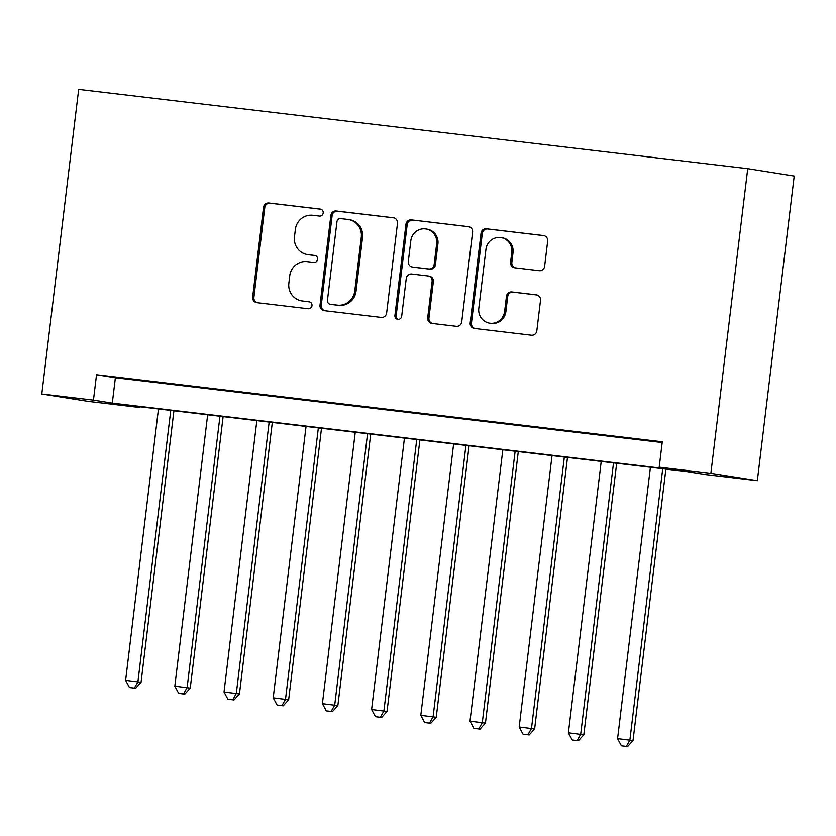<?xml version="1.0" encoding="UTF-8"?>
<svg xmlns="http://www.w3.org/2000/svg" width="836" height="836" viewBox="0 0 836 836"><rect width="100%" height="100%" fill="white"/><g stroke="black" fill="none" stroke-linecap="round" stroke-linejoin="round"><path stroke-width="1.25" d="M323.198 212.981A3.511 3.407 -81 0 0 320.24 209.084L268.931 203.012A5.016 4.859 -81 0 0 263.497 207.422L252.639 297.125A5.016 4.859 -81 0 0 256.871 302.674L308.181 308.756A3.511 3.407 -81 0 0 311.974 305.673A3.511 3.407 -81 0 0 309.017 301.786L302.381 300.991A16.062 15.56 -81 0 1 288.859 283.216L289.758 275.744A16.062 15.56 -81 0 1 307.146 261.626L313.782 262.41A3.511 3.407 -81 0 0 317.586 259.327A3.511 3.407 -81 0 0 314.629 255.44L307.993 254.646A16.062 15.56 -81 0 1 294.471 236.87L295.369 229.398A16.062 15.56 -81 0 1 312.758 215.28L319.394 216.064A3.511 3.407 -81 0 0 323.198 212.981M539.199 270.676A5.016 4.859 -81 0 0 544.633 266.266L547.674 241.102A5.016 4.859 -81 0 0 543.452 235.543L486.468 228.792A5.016 4.859 -81 0 0 481.034 233.202L470.187 322.905A5.016 4.859 -81 0 0 474.409 328.464L531.393 335.215A5.016 4.859 -81 0 0 536.827 330.805L540.505 300.406A5.016 4.859 -81 0 0 536.273 294.847L511.893 291.963A5.016 4.859 -81 0 0 506.459 296.372L504.63 311.441A13.428 13.01 -81 0 1 489.603 323.177A13.428 13.01 -81 0 1 478.798 308.38L485.946 249.327A13.428 13.01 -81 0 1 500.973 237.602A13.428 13.01 -81 0 1 511.778 252.388L510.587 262.232A5.016 4.859 -81 0 0 514.819 267.792L539.199 270.676M659.207 467.188L710.861 473.312L747.718 168.684L78.668 89.379L41.8 394.007L93.454 400.13L112.296 403.13L678.048 470.187L659.207 467.188L662.279 441.805L96.527 374.747L93.454 400.13M397.497 223.306A5.016 4.859 -81 0 0 393.275 217.747L336.291 210.996A5.016 4.859 -81 0 0 330.857 215.406L320.01 305.109A5.016 4.859 -81 0 0 324.232 310.668L381.216 317.419A5.016 4.859 -81 0 0 386.64 313.009L397.497 223.306M411.385 219.889L468.359 226.65A5.016 4.859 -81 0 1 472.591 232.199L461.733 321.902A5.016 4.859 -81 0 1 456.299 326.322L431.919 323.427A5.016 4.859 -81 0 1 427.687 317.868L432.097 281.492A5.016 4.859 -81 0 0 427.865 275.932L411.688 274.02A5.016 4.859 -81 0 0 406.254 278.43L401.677 316.301A3.511 3.407 -81 0 1 397.748 319.373A3.511 3.407 -81 0 1 394.916 315.506L405.951 224.299A5.016 4.859 -81 0 1 411.385 219.889L469.038 226.775M157.293 382.313L127.772 378.823L157.293 382.313M206.482 388.144L176.971 384.654L206.482 388.144M255.68 393.975L226.159 390.485L255.68 393.975M304.879 399.807L275.357 396.316L304.879 399.807M354.067 405.638L324.556 402.147L354.067 405.638M403.265 411.469L373.755 407.978L403.265 411.469M452.464 417.3L422.943 413.81L452.464 417.3M501.663 423.131L472.141 419.641L501.663 423.131M550.851 428.962L521.34 425.472L550.851 428.962M600.049 434.793L570.528 431.303L600.049 434.793M96.527 374.747L115.368 377.747L662.185 442.557M622.872 437.625L652.383 441.126L622.883 437.5M140.02 406.766L139.936 407.519L121.095 404.53L686.837 471.588L705.678 474.576L757.332 480.7L794.2 176.072L747.718 168.684M139.936 407.519L88.282 401.395L41.8 394.007M757.332 480.7L710.861 473.312M115.368 377.747L112.296 403.13M307.397 254.562L308.651 254.771A16.062 15.56 -81 0 0 309.247 254.844L307.993 254.646M315.193 255.555L309.247 254.844M301.786 300.918L303.05 301.117A16.062 15.56 -81 0 0 303.635 301.2L302.381 300.991M309.581 301.9L303.635 301.2M320.805 209.209L270.185 203.211A5.016 4.859 -81 0 0 264.751 207.621L253.904 297.323A5.016 4.859 -81 0 0 257.446 302.747M393.955 217.872L337.545 211.194A5.016 4.859 -81 0 0 332.122 215.604L321.264 305.307A5.016 4.859 -81 0 0 324.807 310.731M340.764 218.593A3.511 3.407 -81 0 0 336.96 221.686L327.43 300.427A3.511 3.407 -81 0 0 330.387 304.314L337.389 305.15A16.062 15.56 -81 0 0 354.767 291.032L361.288 237.205A16.062 15.56 -81 0 0 347.766 219.429L340.764 218.593M331.39 304.471A3.511 3.407 -81 0 0 331.641 304.513L330.387 304.314M348.351 219.513L349.615 219.711A16.062 15.56 -81 0 1 362.542 237.403L356.031 291.231A16.062 15.56 -81 0 1 338.643 305.349L331.641 304.513M428.053 275.964L429.307 276.162A5.016 4.859 -81 0 1 433.351 281.69L428.941 318.067A5.016 4.859 -81 0 0 432.494 323.49M412.639 220.087A5.016 4.859 -81 0 0 407.205 224.508L396.17 315.705A3.511 3.407 -81 0 0 398.385 319.415M436.664 243.736A13.428 13.01 -81 0 0 425.848 228.949A13.428 13.01 -81 0 0 410.831 240.674L408.313 261.48A5.016 4.859 -81 0 0 412.535 267.039L428.711 268.962A5.016 4.859 -81 0 0 434.145 264.542L436.664 243.736L437.918 243.945A13.428 13.01 -81 0 0 427.112 229.148L425.848 228.949M413.423 267.186A5.016 4.859 -81 0 0 413.789 267.238L412.535 267.039M437.918 243.945L435.399 264.751A5.016 4.859 -81 0 1 429.965 269.161L413.789 267.238M500.973 237.602L502.227 237.8A13.428 13.01 -81 0 1 513.032 252.587L511.841 262.431A5.016 4.859 -81 0 0 515.394 267.854M489.603 323.177L490.868 323.375A13.428 13.01 -81 0 0 505.885 311.65L504.63 311.441M536.952 294.983L513.147 292.161A5.016 4.859 -81 0 0 507.713 296.571L505.885 311.65M544.131 235.679L487.722 228.991A5.016 4.859 -81 0 0 482.299 233.401L471.441 323.104A5.016 4.859 -81 0 0 474.994 328.527M158.464 408.95L125.619 680.337L141.065 682.291L173.919 410.789M134.377 688.112L129.455 687.526L135.631 688.31L134.377 688.112L137.919 681.8L170.763 410.413M129.455 687.526L125.619 680.337M141.065 682.291L135.631 688.31M207.662 414.781L174.818 686.168L190.253 688.122L223.118 416.621M183.575 693.943L178.653 693.357L184.829 694.141L183.575 693.943L187.118 687.631L219.962 416.244M178.653 693.357L174.818 686.168M190.253 688.122L184.829 694.141M256.851 420.612L224.017 691.999L239.451 693.953L272.306 422.452M232.763 699.774L227.852 699.189L234.028 699.972L232.763 699.774L236.316 693.462L269.15 422.075M227.852 699.189L224.017 691.999M239.451 693.953L234.028 699.972M306.049 426.444L273.205 697.83L288.65 699.784L321.505 428.283M281.962 705.605L277.04 705.02L283.216 705.803L281.962 705.605L285.504 699.293L318.349 427.907M277.04 705.02L273.205 697.83M288.65 699.784L283.216 705.803M355.248 432.275L322.403 703.661L337.849 705.615L370.703 434.114M331.16 711.436L326.239 710.851L332.414 711.635L331.16 711.436L334.703 705.124L367.547 433.738M326.239 710.851L322.403 703.661M337.849 705.615L332.414 711.635M404.446 438.106L371.602 709.492L387.037 711.446L419.891 439.945M380.349 717.267L375.437 716.682L381.613 717.466L380.349 717.267L383.902 710.955L416.736 439.569M375.437 716.682L371.602 709.492M387.037 711.446L381.613 717.466M453.635 443.937L420.801 715.323L436.235 717.278L469.09 445.776M429.547 723.098L424.625 722.513L430.801 723.297L429.547 723.098L433.09 716.786L465.934 445.4M424.625 722.513L420.801 715.323M436.235 717.278L430.801 723.297M502.833 449.768L469.989 721.154L485.434 723.109L518.289 451.607M478.746 728.929L473.824 728.344L480 729.128L478.746 728.929L482.288 722.617L515.133 451.231M473.824 728.344L469.989 721.154M485.434 723.109L480 729.128M552.032 455.599L519.187 726.986L534.622 728.94L567.487 457.438M527.944 734.76L523.022 734.175L529.198 734.959L527.944 734.76L531.487 728.449L564.331 457.062M523.022 734.175L519.187 726.986M534.622 728.94L529.198 734.959M601.22 461.43L568.386 732.817L583.821 734.771L616.675 463.269M577.133 740.591L572.211 740.006L578.387 740.79L577.133 740.591L580.686 734.28L613.519 462.893M572.211 740.006L568.386 732.817M583.821 734.771L578.387 740.79M650.418 467.261L617.574 738.648L633.019 740.602L665.874 469.1M626.331 746.423L621.409 745.837L627.585 746.621L626.331 746.423L629.874 740.111L662.718 468.724M621.409 745.837L617.574 738.648M633.019 740.602L627.585 746.621M253.904 297.323L252.639 297.125M264.751 207.621L263.497 207.422M270.185 203.211L268.931 203.012M321.264 305.307L320.01 305.109M332.122 215.604L330.857 215.406M337.545 211.194L336.291 210.996M338.643 305.349L337.389 305.15M356.031 291.231L354.767 291.032M362.542 237.403L361.288 237.205M428.941 318.067L427.687 317.868M433.351 281.69L432.097 281.492M396.17 315.705L394.916 315.506M407.205 224.508L405.951 224.299M429.965 269.161L428.711 268.962M435.399 264.751L434.145 264.542M511.841 262.431L510.587 262.232M513.032 252.587L511.778 252.388M507.713 296.571L506.459 296.372M513.147 292.161L511.893 291.963M471.441 323.104L470.187 322.905M482.299 233.401L481.034 233.202M487.722 228.991L486.468 228.792M331.516 304.492L330.262 304.294M413.601 267.217L412.347 267.018"/></g></svg>
